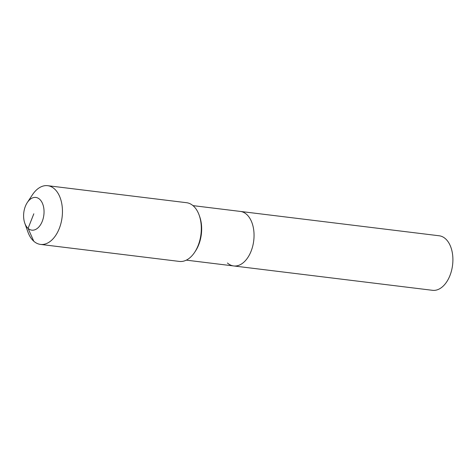 <?xml version="1.0" encoding="UTF-8"?>
<svg xmlns="http://www.w3.org/2000/svg" width="476" height="476" viewBox="0 0 476 476"><rect width="100%" height="100%" fill="white"/><g stroke="black" fill="none" stroke-linecap="round" stroke-linejoin="round"><path stroke-width="0.71" d="M192.982 205.62L439.205 235.781A27.465 16.833 97 0 1 445.441 238.726A27.465 16.833 97 0 1 451.575 270.463A27.465 16.833 97 0 1 432.523 290.312L233.668 265.947A27.465 16.833 97 0 1 227.433 263.002M240.35 211.421A27.465 16.833 97 0 1 246.592 214.367A27.465 16.833 97 0 1 252.726 246.104A27.465 16.833 97 0 1 233.668 265.947A27.465 16.833 97 0 0 252.726 246.104A27.465 16.833 97 0 0 246.592 214.367A27.465 16.833 97 0 0 240.35 211.421M27.316 202.514L32.41 194.809A29.577 18.13 97 0 1 47.695 185.688L186.562 202.705A29.577 18.13 97 0 1 193.28 205.876A29.577 18.13 97 0 1 199.194 215.241A29.577 18.13 97 0 1 194.654 252.304A29.577 18.13 97 0 1 179.369 261.425L40.502 244.408A29.577 18.13 97 0 1 33.784 241.237A29.577 18.13 97 0 1 27.87 231.871L24.782 223.161A16.482 10.103 97 0 1 27.316 202.514A16.482 10.103 97 0 1 39.573 199.2A16.482 10.103 97 0 1 42.281 221.286A16.482 10.103 97 0 1 28.078 228.385A16.482 10.103 97 0 1 24.782 223.161M47.695 185.688A29.577 18.13 97 0 1 54.419 188.859A29.577 18.13 97 0 1 61.023 223.042A29.577 18.13 97 0 1 40.502 244.408M199.194 215.241L199.694 216.645A27.465 16.833 97 0 1 195.475 251.06L194.654 252.304M33.826 213.789L28.078 228.385L33.784 241.237M186.306 260.146L233.668 265.947"/></g></svg>
